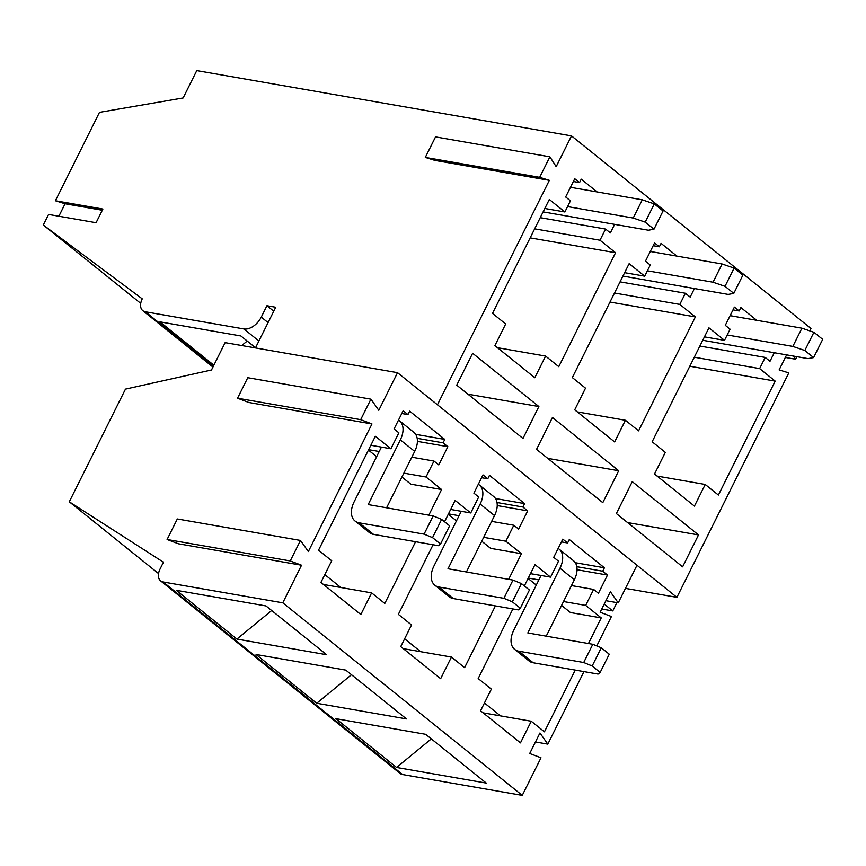 <?xml version="1.0" encoding="UTF-8"?>
<svg xmlns="http://www.w3.org/2000/svg" width="866" height="866" viewBox="0 0 866 866"><rect width="100%" height="100%" fill="white"/><g stroke="black" fill="none" stroke-linecap="round" stroke-linejoin="round"><path stroke-width="1.3" d="M495.395 605.897L464.609 667.643L451.446 657.056L403.307 648.666M433.076 544.757L398.36 614.362L411.534 624.96L400.741 646.599L440.653 678.695L451.446 657.056M444.55 521.733L455.17 500.429L470.736 512.953L478.681 496.997L473.897 493.144L482.99 474.914L487.775 478.768L489.474 475.358L524.601 503.601L522.891 507.011L527.686 510.864L518.593 529.094L513.809 525.24L505.852 541.196L521.419 553.71L508.645 579.343M415.583 541.705L384.796 603.45L371.622 592.864L323.483 584.474M370.854 445.265L390.912 448.761L375.346 436.248L318.547 550.181L331.71 560.767L320.918 582.417L360.83 614.514L371.622 592.864M390.912 448.761L398.869 432.816L394.073 428.962L403.166 410.733L407.951 414.587L409.661 411.166L444.778 439.408L443.078 442.829L447.863 446.672L438.781 464.901L433.985 461.058L426.029 477.004L441.595 489.517L428.822 515.151M575.219 670.089L544.433 731.835L531.259 721.237L483.12 712.848M512.889 608.939L478.184 678.554L491.358 689.141L480.565 710.791L520.466 742.887L531.259 721.237M524.363 585.925L534.982 564.621L550.549 577.135L558.505 561.19L553.72 557.336L562.803 539.107L567.598 542.96L569.298 539.54L604.414 567.782L602.714 571.203L607.499 575.056L598.417 593.286L593.621 589.432L585.676 605.388L601.242 617.902L588.458 643.525M397.537 372.683L378.788 410.278L370.919 399.161L360.689 419.664L371.969 423.95L308.35 551.555L300.48 540.438L290.251 560.941L301.53 565.227L282.792 602.823L163.154 581.984A13.163 8.27 128.8 0 1 160.589 580.848A13.163 8.27 128.8 0 1 160.048 569.059L163.447 562.218L69.291 501.793L125.473 389.115L211.488 369.988L225.128 342.644L397.537 372.683L636.997 565.249L618.248 602.844L610.368 591.727L600.149 612.24L611.428 616.516L596.771 645.917M583.965 671.605L547.81 744.121L539.94 733.004L529.711 753.507L540.99 757.793L522.252 795.389L402.614 774.55A13.163 8.27 128.8 0 1 400.049 773.414L160.589 580.848M282.792 602.823L522.252 795.389M535.459 741.967L547.81 744.121M605.897 600.701L618.248 602.844M370.919 399.161L247.763 377.706L237.544 398.208L248.823 402.495L371.969 423.95M300.48 540.438L177.324 518.972L167.106 539.486L178.385 543.772L301.53 565.227M406.457 718.899L316.74 703.268L256.076 654.49L345.794 670.122L406.457 718.899M326.644 654.718L236.916 639.076L176.253 590.298L265.981 605.929L326.644 654.718M486.281 783.091L396.552 767.46L335.889 718.672L425.617 734.303L486.281 783.091M561.417 541.889L567.598 542.96M563.506 601.524L585.676 605.388M530.49 573.649L550.549 577.135M561.569 605.399L570.445 612.533L601.242 617.902M69.291 501.793L158.532 573.552M481.604 477.696L487.775 478.768M483.683 537.331L505.852 541.196M450.666 509.457L470.736 512.953M481.745 541.207L490.632 548.351L521.419 553.71M401.781 413.504L407.951 414.587M403.859 473.139L426.029 477.004M401.932 477.014L410.809 484.159L441.595 489.517M368.656 449.671L379.221 451.511M411.815 457.194L433.985 461.058M417.412 441.368L447.863 446.672M417.174 438.315L443.078 442.829M415.648 434.331L444.778 439.408M271.686 610.519L236.916 639.076M448.469 513.863L459.045 515.703M491.639 521.375L513.809 525.24M497.225 505.56L527.686 510.864M496.997 502.507L522.891 507.011M495.46 498.524L524.601 503.601M351.499 674.701L316.74 703.268M528.292 578.044L538.858 579.895M571.452 585.568L593.621 589.432M577.048 569.752L607.499 575.056M576.821 566.689L602.714 571.203M575.284 562.705L604.414 567.782M431.322 738.893L396.552 767.46M167.106 539.486L290.251 560.941M237.544 398.208L360.689 419.664M324.815 574.613L340.836 587.494M368.451 450.093L376.645 456.685M381.419 447.105L354.107 501.879A21.325 13.401 -51.2 0 0 354.995 520.986L369.36 532.547A21.325 13.401 -51.2 0 0 373.527 534.376L438.445 545.688L440.523 544.043L432.545 537.624L441.628 519.394L433.162 515.909L368.191 504.575L400.33 439.852A21.325 13.401 -51.2 0 0 399.453 420.746A21.325 13.401 -51.2 0 0 398.501 420.086M440.523 544.043L449.616 525.814L441.628 519.394M354.995 520.986A21.325 13.401 -51.2 0 0 359.152 522.826L424.069 534.138L432.545 537.624M386.582 507.79L414.695 451.403A21.325 13.401 -51.2 0 0 413.818 432.296L399.453 420.746M424.069 534.138L433.162 515.909M541.055 575.489L513.744 630.264A21.325 13.401 -51.2 0 0 514.631 649.37L528.996 660.92A21.325 13.401 -51.2 0 0 533.164 662.761L598.081 674.062L600.16 672.417L592.182 665.997L601.275 647.768L592.799 644.282L527.827 632.949L559.966 568.226A21.325 13.401 -51.2 0 0 559.09 549.12A21.325 13.401 -51.2 0 0 558.137 548.459M600.16 672.417L609.253 654.187L601.275 647.768M514.631 649.37A21.325 13.401 -51.2 0 0 518.799 651.2L583.716 662.512L592.182 665.997M546.23 636.164L574.342 579.787A21.325 13.401 -51.2 0 0 573.454 560.681L559.09 549.12M583.716 662.512L592.799 644.282M484.451 702.986L500.472 715.879M528.087 578.466L536.281 585.059M404.628 638.805L420.66 651.687M448.263 514.274L456.469 520.867M461.242 511.297L433.931 566.072A21.325 13.401 -51.2 0 0 434.808 585.178L449.173 596.728A21.325 13.401 -51.2 0 0 453.34 598.568L518.258 609.88L520.347 608.235L512.358 601.816L521.451 583.587L512.986 580.09L448.014 568.756L480.154 504.044A21.325 13.401 -51.2 0 0 479.266 484.938A21.325 13.401 -51.2 0 0 478.324 484.278M520.347 608.235L529.429 590.006L521.451 583.587M434.808 585.178A21.325 13.401 -51.2 0 0 438.975 587.007L503.893 598.319L512.358 601.816M466.406 571.982L494.518 515.595A21.325 13.401 -51.2 0 0 493.631 496.489L479.266 484.938M496.521 500.7L496.326 500.158M503.893 598.319L512.986 580.09M255.459 347.926L275.734 307.257L266.934 305.72L261.261 317.118A15.804 9.927 128.8 0 1 243.887 328.95L145.369 311.782A13.163 8.27 128.8 0 1 142.793 310.656A13.163 8.27 128.8 0 1 142.251 298.857L43.3 225.019L48.583 214.432L96.083 222.714L102.902 209.042L55.402 200.76L99.482 112.353L183.137 97.955L196.777 70.611L571.506 135.897L556.167 166.662L549.888 156.822L539.659 177.335L549.347 180.334L437.449 404.779L676.898 597.345L625.458 588.382M549.888 156.822L435.533 136.904L425.303 157.406L434.992 160.405L549.347 180.334M58.866 216.229L65.08 203.759L55.402 200.76M43.3 225.019L140.736 303.381M632.267 481.648L698.516 534.928L682.614 566.829L616.365 513.549L632.267 481.648M624.635 272.671L644.705 276.167L629.138 263.654L572.329 377.587L585.503 388.174L574.71 409.824L614.622 441.92L625.414 420.27L577.265 411.88M644.705 276.167L650.269 265.007L645.473 261.153L654.566 242.924L659.351 246.778L661.061 243.357L676.931 256.12M620.056 281.861L685.385 293.249L690.18 297.092L694.445 288.54M685.385 293.249L679.821 304.41L695.387 316.924L638.578 430.857L625.414 420.27M472.63 353.263L538.879 406.544L522.977 438.445L456.728 385.164L472.63 353.263M544.822 208.479L564.881 211.975L549.315 199.461L492.516 313.395L505.679 323.981L494.887 345.631L534.798 377.728L545.591 356.078L497.452 347.688M564.881 211.975L570.445 200.815L565.66 196.961L574.743 178.732L579.538 182.585L581.238 179.165L597.118 191.927M540.232 217.669L605.572 229.057L610.357 232.911L614.622 224.348M605.572 229.057L599.997 240.218L615.564 252.742L558.765 366.664L545.591 356.078M552.454 417.455L618.703 470.736L602.79 502.637L536.541 449.357L552.454 417.455M704.459 336.863L724.517 340.36L708.951 327.835L652.152 441.768L665.315 452.366L654.523 474.005L694.435 506.101L705.227 484.462L657.088 476.073M724.517 340.36L730.081 329.188L725.297 325.345L734.39 307.116L739.174 310.959L740.874 307.549L756.754 320.312M699.88 346.054L765.208 357.431L769.993 361.284L774.258 352.733M765.208 357.431L759.644 368.602L775.2 381.116L718.401 495.049L705.227 484.462M786.609 354.876L779.119 369.901L788.807 372.9L676.898 597.345M793.624 356.099L795.627 359.228L796.893 356.673M571.506 135.897L810.955 328.463L809.764 330.866M785.332 357.442L795.627 359.228M616.906 602.617L612.76 610.931L601.751 609.014M604.219 604.067L612.76 610.931M733.004 309.887L739.174 310.959M689.812 366.242L775.2 381.116M694.305 357.214L759.644 368.602M653.18 245.695L659.351 246.778M609.989 302.05L695.387 316.924M614.492 293.022L679.821 304.41M573.368 181.503L579.538 182.585M530.176 237.858L615.564 252.742M534.668 228.841L599.997 240.218M266.934 305.72L273.764 311.208M213.87 365.214L159.972 321.871L240.9 335.976L255.546 347.753M241.733 345.534L247.211 341.042M467.932 394.182L538.879 406.544M547.756 458.374L618.703 470.736M627.579 522.566L698.516 534.928M425.303 157.406L539.659 177.335M102.296 210.243L65.08 203.759M654.285 203.9L663.064 210.968L653.971 229.198L645.192 222.129L633.208 218.037L642.291 199.808L654.285 203.9L645.192 222.129M543.123 211.889L648.374 230.226L653.971 229.198M567.566 206.595L633.208 218.037M570.477 187.294L642.291 199.808M734.097 268.092L742.876 275.15L733.794 293.379L725.015 286.321L713.021 282.219L722.114 263.989L734.097 268.092L725.015 286.321M622.935 276.081L728.187 294.418L733.794 293.379M647.378 270.787L713.021 282.219M650.301 251.476L722.114 263.989M813.921 332.284L822.7 339.342L813.607 357.571L804.828 350.514L792.845 346.411L801.927 328.182L813.921 332.284L804.828 350.514M702.759 340.273L808.01 358.611L813.607 357.571M727.202 334.969L792.845 346.411M730.114 315.668L801.927 328.182M163.154 581.984L402.614 774.55M373.527 534.376L359.152 522.826M414.695 451.403L400.33 439.852M533.164 662.761L518.799 651.2M574.342 579.787L559.966 568.226M453.34 598.568L438.975 587.007M494.518 515.595L480.154 504.044M261.261 317.118L268.081 322.607M243.887 328.95L258.902 341.02M145.369 311.782L213.274 366.405M142.793 310.656L212.949 367.065"/></g></svg>
